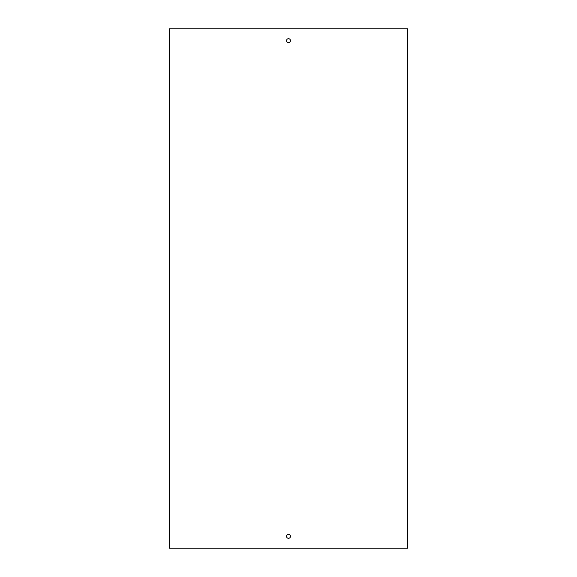<?xml version="1.0" encoding="UTF-8"?>
<svg xmlns="http://www.w3.org/2000/svg" width="577" height="577" viewBox="0 0 577 577"><rect width="100%" height="100%" fill="white"/><g stroke="black" fill="none" stroke-linecap="round" stroke-linejoin="round"><path stroke-width="0.43" stroke-dasharray="2.88 2.16" d="M407.312 548.15L407.312 28.85L407.312 548.15L407.78 548.15L407.78 28.85L169.22 28.85L169.22 548.15L169.688 548.15L169.688 28.85L169.688 548.15L407.312 548.15M288.5 538.312A1.969 1.969 0 0 1 286.798 535.362A1.969 1.969 0 0 1 290.202 535.362A1.969 1.969 0 0 1 288.5 538.312M288.5 42.619A1.969 1.969 0 0 1 286.798 39.669A1.969 1.969 0 0 1 290.202 39.669A1.969 1.969 0 0 1 288.5 42.619"/><path stroke-width="0.87" d="M407.78 548.15L407.78 28.85L169.22 28.85L169.22 548.15L407.78 548.15M288.5 534.381A1.969 1.969 0 0 0 286.531 536.35A1.969 1.969 0 0 0 288.5 538.312A1.969 1.969 0 0 0 290.469 536.35A1.969 1.969 0 0 0 288.5 534.381M288.5 42.619A1.969 1.969 0 0 0 290.202 39.669A1.969 1.969 0 0 0 286.798 39.669A1.969 1.969 0 0 0 288.5 42.619"/></g></svg>

